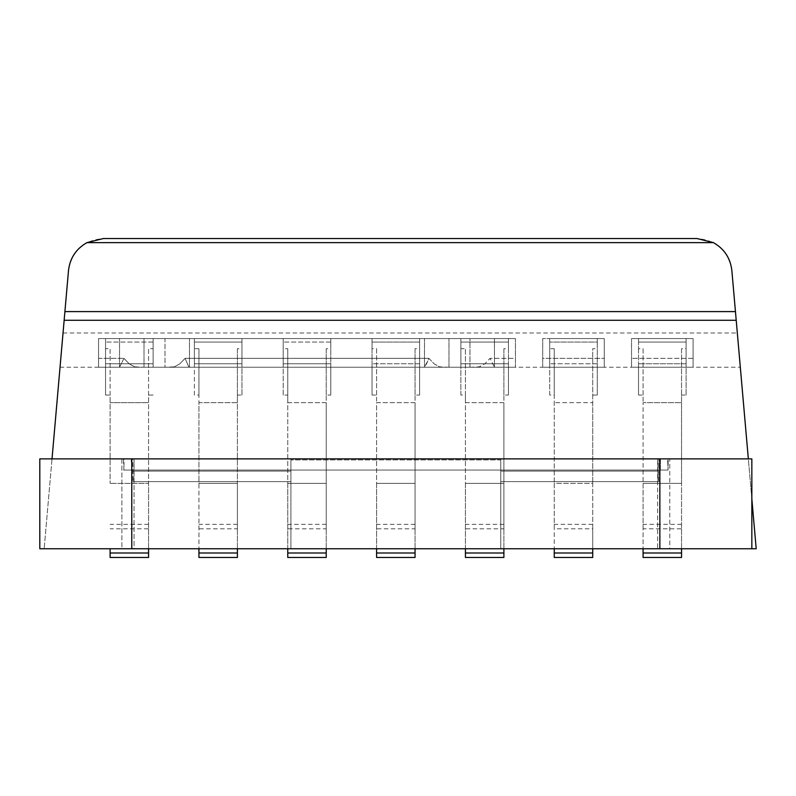 <?xml version="1.0" encoding="UTF-8"?>
<svg xmlns="http://www.w3.org/2000/svg" width="796" height="796" viewBox="0 0 796 796"><rect width="100%" height="100%" fill="white"/><g stroke="black" fill="none" stroke-linecap="round" stroke-linejoin="round"><path stroke-width="0.6" stroke-dasharray="3.98 2.98" d="M469.968 367.245L479.54 366.856L484.963 363.673L490.018 358.359L494.445 367.245L424.497 367.245L428.925 358.359L433.979 363.673L439.402 366.856L448.984 367.245L165.001 367.245L174.573 366.856L180.005 363.673L185.06 358.359L188.931 367.245L189.488 367.245L119.539 367.245L123.967 358.359L129.022 363.673L135.419 367.245L173.598 367.245L180.005 363.673L185.06 358.359L188.931 367.245L425.044 367.245L428.925 358.359L185.06 358.359L428.925 358.359L433.979 363.673L440.377 367.245L173.598 367.245L478.565 367.245L484.963 363.673L490.018 358.359L494.445 367.245L469.968 367.245L469.968 338.569L424.497 338.569L494.445 338.569L469.968 338.569L469.968 367.245M165.001 338.569L119.539 338.569L189.488 338.569L165.001 338.569L165.001 367.245L144.016 367.245L165.001 367.245L165.001 338.569M98.555 358.359L98.555 338.569L98.555 367.245L98.555 358.359L123.967 358.359L98.555 358.359M105.55 395.055L105.55 367.245L153.111 367.245L105.55 367.245L105.55 363.752L105.55 367.245L153.111 367.245L105.55 367.245L105.55 363.752L153.111 363.752L105.55 363.752L153.111 363.752L105.55 363.752L105.55 367.245L241.944 367.245L194.383 367.245L241.944 367.245L194.383 367.245L194.383 363.752L241.944 363.752L241.944 367.245L241.944 363.752L241.944 367.245L241.944 363.752L241.944 367.245L241.944 363.752L241.944 367.245L153.111 367.245L153.111 338.569L153.111 367.245L153.111 363.752L153.111 367.245L153.111 363.752L153.111 367.245L98.555 367.245L98.555 338.569L105.55 338.569L105.55 367.245L105.55 338.569L194.383 338.569L194.383 342.061L194.383 338.569L194.383 342.061L194.383 338.569L283.207 338.569L283.207 342.061L283.207 338.569L283.207 342.061L283.207 338.569L372.04 338.569L372.04 342.061L372.04 338.569L372.04 342.061L372.04 338.569L460.874 338.569L460.874 342.061L460.874 338.569L460.874 342.061L460.874 338.569L515.43 338.569L98.555 338.569L515.43 338.569L515.43 367.245L515.43 338.569L460.874 338.569L460.874 367.245L460.874 338.569L508.435 338.569L508.435 342.061L508.435 338.569L460.874 338.569L508.435 338.569L508.435 342.061L460.874 342.061L508.435 342.061L508.435 338.569L508.435 367.245L508.435 338.569L372.04 338.569L372.04 367.245L372.04 338.569L419.601 338.569L419.601 342.061L419.601 338.569L372.04 338.569L419.601 338.569L419.601 342.061L372.04 342.061L419.601 342.061L419.601 338.569L419.601 367.245L419.601 338.569L283.207 338.569L283.207 367.245L283.207 338.569L330.778 338.569L330.778 342.061L330.778 338.569L283.207 338.569L330.778 338.569L330.778 342.061L283.207 342.061L330.778 342.061L330.778 338.569L330.778 367.245L330.778 338.569L194.383 338.569L194.383 367.245L194.383 338.569L241.944 338.569L241.944 342.061L241.944 338.569L194.383 338.569L241.944 338.569L241.944 342.061L194.383 342.061L241.944 342.061L241.944 338.569L241.944 367.245L241.944 338.569L105.55 338.569L105.55 342.061L105.55 338.569L105.55 342.061L105.55 338.569L98.555 338.569L98.555 367.245L515.43 367.245L98.555 367.245L105.55 367.245L105.55 363.752L105.55 367.245L105.55 363.752L105.55 367.245L60.038 367.245L44.158 548.752L52.019 458.874L134.036 458.874L133.718 481.61L132.862 481.61L132.743 458.874L131.758 458.874L131.658 470.068L131.191 458.874L124.037 458.874L123.937 470.068L123.46 458.874L121.878 458.874L121.878 548.752L134.036 548.752L134.036 458.874L133.718 481.61L132.862 481.61L132.743 458.874L131.758 458.874L131.658 470.068L131.191 458.874L124.037 458.874L123.937 470.068L123.46 458.874L121.878 458.874L669.764 458.874L668.182 458.874L668.073 470.068L667.605 458.874L660.461 458.874L660.352 470.068L659.884 458.874L658.899 458.874L658.78 481.61L657.924 481.61L657.804 458.874L500.744 458.874L500.744 481.61L500.744 458.874L39.8 458.874L39.8 548.752L756.2 548.752L740.32 367.245L686.092 367.245L686.092 338.569L693.087 338.569L631.536 338.569L638.531 338.569L638.531 342.061L638.531 338.569L638.531 342.061L638.531 338.569L686.092 338.569L638.531 338.569L638.531 367.245L638.531 338.569L686.092 338.569L686.092 342.061L686.092 338.569L638.531 338.569L686.092 338.569L686.092 342.061L638.531 342.061L686.092 342.061L686.092 338.569L686.092 367.245L693.087 367.245L693.087 338.569L631.536 338.569L686.092 338.569L686.092 342.061L638.531 342.061L686.092 342.061L686.092 338.569L693.087 338.569L693.087 367.245L693.087 358.359L693.087 367.245L631.536 367.245L631.536 338.569L631.536 367.245L638.531 367.245L597.269 367.245L597.269 338.569L604.263 338.569L542.703 338.569L549.698 338.569L549.698 342.061L549.698 338.569L549.698 342.061L549.698 338.569L597.269 338.569L597.269 342.061L549.698 342.061L549.698 338.569L549.698 342.061L549.698 338.569L549.698 342.061L597.269 342.061L597.269 338.569L549.698 338.569L549.698 367.245L549.698 338.569L597.269 338.569L597.269 342.061L597.269 338.569L549.698 338.569L597.269 338.569L597.269 367.245L604.263 367.245L604.263 338.569L542.703 338.569L597.269 338.569L549.698 338.569L597.269 338.569L597.269 342.061L549.698 342.061L597.269 342.061L597.269 338.569L549.698 338.569L549.698 348.698L554.245 348.698L554.245 483.371L554.245 395.055L549.698 395.055L549.698 367.245L508.435 367.245L515.43 367.245L515.43 338.569L515.43 367.245L515.43 358.359L490.018 358.359L515.43 358.359L515.43 367.245L508.435 367.245L508.435 363.752L460.874 363.752L460.874 367.245L419.601 367.245L460.874 367.245L460.874 363.752L460.874 367.245L460.874 363.752L508.435 363.752L508.435 367.245L460.874 367.245L460.874 338.569L460.874 348.698L465.421 348.698L465.421 402.637L465.421 395.055L460.874 395.055L460.874 367.245L508.435 367.245L460.874 367.245L508.435 367.245L508.435 363.752L508.435 367.245L419.601 367.245L419.601 363.752L372.04 363.752L372.04 367.245L330.778 367.245L372.04 367.245L372.04 363.752L372.04 367.245L372.04 363.752L419.601 363.752L419.601 367.245L372.04 367.245L372.04 338.569L372.04 348.698L376.588 348.698L376.588 402.637L376.588 395.055L372.04 395.055L372.04 367.245L419.601 367.245L372.04 367.245L419.601 367.245L419.601 363.752L419.601 367.245L330.778 367.245L330.778 363.752L283.207 363.752L283.207 367.245L241.944 367.245L283.207 367.245L283.207 363.752L283.207 367.245L283.207 363.752L330.778 363.752L330.778 367.245L283.207 367.245L283.207 338.569L283.207 348.698L287.754 348.698L287.754 402.637L287.754 395.055L283.207 395.055L283.207 367.245L330.778 367.245L283.207 367.245L330.778 367.245L330.778 363.752L330.778 367.245L241.944 367.245L241.944 363.752L194.383 363.752L194.383 367.245L153.111 367.245L153.111 338.569L105.55 338.569L105.55 348.698L110.097 348.698L110.097 483.371L110.097 395.055L105.55 395.055L105.55 348.698M153.111 342.061L105.55 342.061L153.111 342.061M153.111 367.245L153.111 338.569L105.55 338.569L153.111 338.569L105.55 338.569L153.111 338.569L105.55 338.569L153.111 338.569L105.55 338.569L105.55 367.245M631.536 367.245L631.536 338.569L631.536 367.245L631.536 358.359L631.536 367.245L638.531 367.245L638.531 338.569L638.531 348.698L643.078 348.698L643.078 402.637L643.078 395.055L638.531 395.055L638.531 367.245L686.092 367.245L686.092 363.752L638.531 363.752L686.092 363.752L686.092 367.245L638.531 367.245L686.092 367.245L686.092 363.752L686.092 367.245L638.531 367.245L693.087 367.245L631.536 367.245L693.087 367.245L631.536 367.245L693.087 367.245L693.087 338.569L693.087 367.245L631.536 367.245M693.087 358.359L631.536 358.359L693.087 358.359L693.087 367.245L693.087 358.359M592.721 395.055L597.269 395.055L597.269 367.245L549.698 367.245L597.269 367.245L549.698 367.245L597.269 367.245L549.698 367.245L597.269 367.245L597.269 363.752L597.269 367.245L597.269 363.752L597.269 367.245L597.269 363.752L597.269 367.245L597.269 363.752L597.269 367.245L604.263 367.245L604.263 358.359L604.263 367.245L542.703 367.245L542.703 338.569L542.703 367.245L549.698 367.245L549.698 338.569L597.269 338.569L597.269 348.698L592.721 348.698L592.721 483.371L592.721 402.637L554.245 402.637L592.721 402.637L592.721 348.698M597.269 367.245L597.269 338.569L597.269 342.061L597.269 338.569L604.263 338.569L604.263 367.245L542.703 367.245L542.703 358.359L604.263 358.359L542.703 358.359L542.703 367.245L604.263 367.245L542.703 367.245L604.263 367.245L604.263 338.569L604.263 367.245L549.698 367.245M597.269 363.752L549.698 363.752L597.269 363.752M751.842 498.963L748.34 458.874L657.605 458.874L657.605 548.752L669.764 548.752L669.764 458.874L668.182 458.874L668.073 470.068L667.605 458.874L660.461 458.874L660.352 470.068L659.884 458.874L658.899 458.874L658.78 481.61L657.924 481.61L657.605 458.874L657.605 548.752L751.842 548.752L121.878 548.752L134.036 548.752L134.036 458.874M657.605 458.874L500.744 458.874L658.899 458.874L500.744 458.874L500.744 459.919L290.908 459.919L500.744 459.919L500.744 548.752L290.908 548.752L290.908 458.874L290.908 548.752L500.744 548.752L500.744 458.874L500.744 471.113L500.744 458.874L751.842 458.874L751.842 548.752M657.804 471.113L500.744 471.113L500.744 481.61L500.744 471.113L657.804 471.113M659.884 458.874L131.758 458.874L659.884 458.874M290.908 458.874L290.908 548.752L500.744 548.752L290.908 548.752L290.908 458.874L290.908 481.61L290.908 458.874L290.908 471.113L132.743 471.113L290.908 471.113L133.041 471.113L290.908 471.113L133.539 471.113L290.908 471.113L290.908 481.61L132.862 481.61L290.908 481.61L133.718 481.61L290.908 481.61L290.908 458.874L500.744 458.874L500.744 548.752L500.744 458.874M668.182 458.874L123.46 458.874L668.182 458.874M657.924 481.61L500.744 481.61L657.924 481.61M668.073 470.068L123.569 470.068L668.073 470.068M667.705 470.068L123.937 470.068L667.705 470.068M667.605 458.874L124.037 458.874L667.605 458.874M660.461 458.874L131.191 458.874L660.461 458.874M660.352 470.068L131.29 470.068L660.352 470.068M659.983 470.068L131.658 470.068L659.983 470.068M63.033 332.977L737.325 332.977L731.852 270.471C728.43 250.899 716.808 240.253 697.017 238.541L103.341 238.541C83.54 240.253 71.929 250.899 68.506 270.471L60.038 367.245M737.325 332.977L740.32 367.245M592.721 528.793L592.721 483.371L554.245 483.371L554.245 528.793L592.721 528.793L592.721 557.459M554.245 557.459L554.245 528.793M592.721 548.752L592.721 483.371L554.245 483.371L554.245 548.752M542.703 367.245L542.703 338.569L542.703 367.245M597.269 395.055L597.269 348.698M554.245 395.055L554.245 348.698M549.698 395.055L549.698 348.698M669.764 548.752L121.878 548.752L121.878 458.874L669.764 458.874L669.764 548.752M686.092 363.752L638.531 363.752L686.092 363.752L686.092 367.245L686.092 363.752L686.092 367.245L638.531 367.245L686.092 367.245L686.092 363.752M681.545 548.752L681.545 395.055L686.092 395.055L686.092 367.245L638.531 367.245M643.078 557.459L643.078 528.793L681.545 528.793L681.545 483.371L643.078 483.371L643.078 402.637L643.078 548.752M681.545 528.793L681.545 557.459M643.078 528.793L643.078 483.371L681.545 483.371L681.545 402.637L643.078 402.637L681.545 402.637L681.545 348.698L686.092 348.698L686.092 338.569L638.531 338.569L686.092 338.569L638.531 338.569L686.092 338.569L686.092 367.245M681.545 395.055L681.545 348.698M686.092 395.055L686.092 348.698M638.531 395.055L638.531 348.698M643.078 395.055L643.078 348.698M123.967 358.359L129.022 363.673L134.444 366.856L144.016 367.245L119.539 367.245L123.967 358.359M194.383 367.245L241.944 367.245L194.383 367.245L241.944 367.245L194.383 367.245L194.383 338.569L194.383 348.698L198.93 348.698L198.93 402.637L198.93 395.055L194.383 395.055L194.383 367.245L241.944 367.245L241.944 395.055L237.397 395.055L237.397 483.371L237.397 402.637L198.93 402.637L198.93 548.752M283.207 367.245L330.778 367.245L283.207 367.245L330.778 367.245L330.778 363.752L330.778 367.245L330.778 363.752L330.778 367.245L283.207 367.245L330.778 367.245L330.778 395.055L326.231 395.055L326.231 483.371L326.231 402.637L287.754 402.637L287.754 548.752M372.04 367.245L419.601 367.245L372.04 367.245L419.601 367.245L419.601 363.752L419.601 367.245L419.601 363.752L419.601 367.245L372.04 367.245L419.601 367.245L419.601 395.055L415.054 395.055L415.054 483.371L415.054 402.637L376.588 402.637L376.588 548.752M460.874 367.245L508.435 367.245L460.874 367.245L508.435 367.245L508.435 363.752L508.435 367.245L508.435 363.752L508.435 367.245L460.874 367.245L508.435 367.245L508.435 395.055L503.888 395.055L503.888 483.371L503.888 402.637L465.421 402.637L465.421 548.752M153.111 395.055L148.563 395.055L148.563 483.371L148.563 402.637L110.097 402.637L148.563 402.637L148.563 348.698L153.111 348.698M110.097 548.752L110.097 557.459M148.563 548.752L148.563 483.371L110.097 483.371L148.563 483.371L148.563 528.793L110.097 528.793M148.563 528.793L148.563 557.459M237.397 548.752L237.397 483.371L198.93 483.371L198.93 557.459M241.944 367.245L241.944 338.569L241.944 348.698L237.397 348.698L237.397 402.637L198.93 402.637L198.93 483.371L237.397 483.371L237.397 528.793L198.93 528.793M237.397 528.793L237.397 557.459M241.944 338.569L194.383 338.569L241.944 338.569M241.944 342.061L194.383 342.061L241.944 342.061M241.944 363.752L194.383 363.752L241.944 363.752M326.231 548.752L326.231 483.371L287.754 483.371L287.754 557.459M330.778 367.245L330.778 338.569L330.778 348.698L326.231 348.698L326.231 402.637L287.754 402.637L287.754 483.371L326.231 483.371L326.231 528.793L287.754 528.793M326.231 528.793L326.231 557.459M330.778 338.569L283.207 338.569L330.778 338.569M330.778 342.061L283.207 342.061L330.778 342.061M330.778 363.752L283.207 363.752L330.778 363.752M415.054 548.752L415.054 483.371L376.588 483.371L376.588 557.459M419.601 367.245L419.601 338.569L419.601 348.698L415.054 348.698L415.054 402.637L376.588 402.637L376.588 483.371L415.054 483.371L415.054 528.793L376.588 528.793M415.054 528.793L415.054 557.459M419.601 338.569L372.04 338.569L419.601 338.569M419.601 342.061L372.04 342.061L419.601 342.061M419.601 363.752L372.04 363.752L419.601 363.752M503.888 548.752L503.888 483.371L465.421 483.371L465.421 557.459M508.435 367.245L508.435 338.569L508.435 348.698L503.888 348.698L503.888 402.637L465.421 402.637L465.421 483.371L503.888 483.371L503.888 528.793L465.421 528.793M503.888 528.793L503.888 557.459M508.435 338.569L460.874 338.569L508.435 338.569M508.435 342.061L460.874 342.061L508.435 342.061M508.435 363.752L460.874 363.752L508.435 363.752M508.435 395.055L508.435 348.698M503.888 395.055L503.888 348.698M415.054 395.055L415.054 348.698M419.601 395.055L419.601 348.698M460.874 395.055L460.874 348.698M465.421 395.055L465.421 348.698M326.231 395.055L326.231 348.698M330.778 395.055L330.778 348.698M372.04 395.055L372.04 348.698M376.588 395.055L376.588 348.698M241.944 395.055L241.944 348.698M283.207 395.055L283.207 348.698M287.754 395.055L287.754 348.698M237.397 395.055L237.397 348.698M194.383 395.055L194.383 348.698M198.93 395.055L198.93 348.698M148.563 395.055L148.563 348.698M110.097 395.055L110.097 348.698M448.984 367.245L448.984 338.569L448.984 367.245M144.016 367.245L144.016 338.569L144.016 367.245M592.721 524.335L554.245 524.335M681.545 524.335L643.078 524.335M148.563 524.335L110.097 524.335M237.397 524.335L198.93 524.335M326.231 524.335L287.754 524.335M415.054 524.335L376.588 524.335M503.888 524.335L465.421 524.335M494.445 367.245L494.445 338.569L494.445 367.245M424.497 367.245L424.497 338.569L424.497 367.245M189.488 367.245L189.488 338.569L189.488 367.245M119.539 367.245L119.539 338.569L119.539 367.245"/><path stroke-width="1.19" d="M748.34 458.874L731.852 270.471C730.39 258.103 724.251 248.83 713.435 242.641L697.017 238.541L103.341 238.541L86.913 242.641C76.108 248.83 69.968 258.103 68.506 270.471L52.019 458.874M751.842 548.752L751.842 458.874L39.8 458.874L39.8 548.752L756.2 548.752L751.842 498.963M592.721 548.752L592.721 557.459L554.245 557.459L554.245 548.752M131.778 548.752L131.778 458.874M659.864 548.752L659.864 458.874M643.078 548.752L643.078 557.459L681.545 557.459L681.545 548.752M148.563 548.752L148.563 557.459L110.097 557.459L110.097 548.752M198.93 548.752L198.93 557.459L237.397 557.459L237.397 548.752M287.754 548.752L287.754 557.459L326.231 557.459L326.231 548.752M376.588 548.752L376.588 557.459L415.054 557.459L415.054 548.752M465.421 548.752L465.421 557.459L503.888 557.459L503.888 548.752M713.435 242.641L86.913 242.641M735.454 311.594L64.904 311.594M736.21 320.271L64.148 320.271M592.721 553.001L554.245 553.001M681.545 553.001L643.078 553.001M148.563 553.001L110.097 553.001M237.397 553.001L198.93 553.001M326.231 553.001L287.754 553.001M415.054 553.001L376.588 553.001M503.888 553.001L465.421 553.001"/></g></svg>
